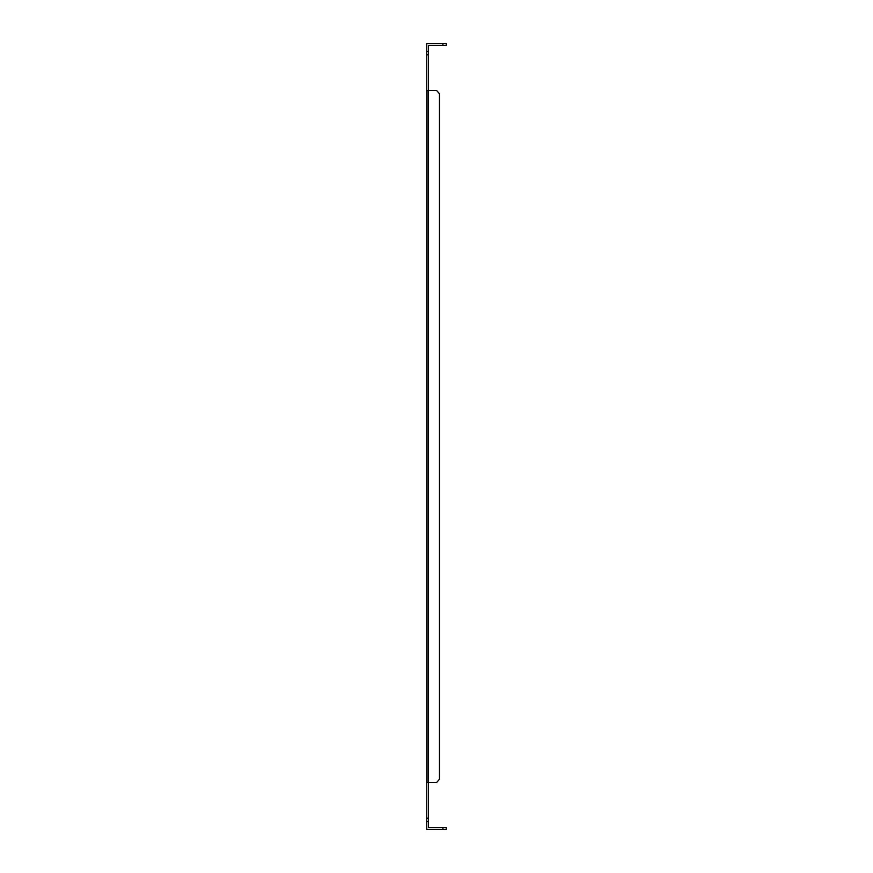 <?xml version="1.0" encoding="UTF-8"?>
<svg xmlns="http://www.w3.org/2000/svg" width="873" height="873" viewBox="0 0 873 873"><rect width="100%" height="100%" fill="white"/><g stroke="black" fill="none" stroke-linecap="round" stroke-linejoin="round"><path stroke-width="1.31" d="M428.425 54.792L426.755 54.792L426.755 51.442L428.425 51.442L428.425 90.421M426.755 54.792L426.755 90.421L436.555 90.421L439.457 93.76L439.457 779.24L436.555 782.579L426.755 782.579L426.755 818.208L428.425 818.208L428.425 821.558L426.755 821.558L426.755 818.208M428.425 782.579L428.425 818.208M426.755 821.558L426.755 829.35L442.906 829.35L442.906 827.68L428.425 827.68L428.425 821.558M426.755 782.579L426.755 90.421M442.906 43.65L446.245 43.65L446.245 45.32L442.906 45.32L442.906 43.65L426.755 43.65L426.755 51.442M428.425 51.442L428.425 45.32L442.906 45.32M428.163 90.421L428.163 782.579M442.906 827.68L446.245 827.68L446.245 829.35L442.906 829.35"/></g></svg>
